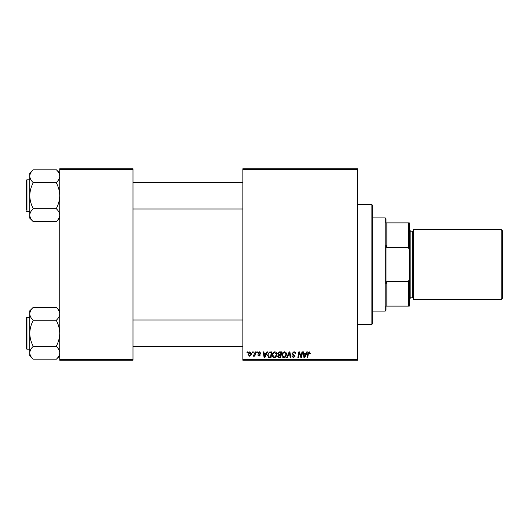 <?xml version="1.0" encoding="UTF-8"?>
<svg xmlns="http://www.w3.org/2000/svg" width="529" height="529" viewBox="0 0 529 529"><rect width="100%" height="100%" fill="white"/><g stroke="black" fill="none" stroke-linecap="round" stroke-linejoin="round"><path stroke-width="0.79" d="M242.857 168.777L357.723 168.777L357.723 169.611L242.857 169.611L242.857 168.777M272.296 355.204C272.283 353.352 273.129 352.228 274.835 351.818C276.178 352.063 276.839 352.903 276.832 354.337L276.039 356.916L274.306 357.796C272.924 357.544 272.256 356.678 272.296 355.204M266.16 353.484L266.874 351.897L267.529 351.897L264.824 357.723L264.083 357.723L263.283 351.897L263.892 351.897L264.09 353.484L266.16 353.484M309.24 351.818L310.378 353.636L309.769 353.709L309.201 352.499L308.407 353.597L307.706 357.723L307.091 357.723L307.812 353.451L309.24 351.818M292.041 353.531L293.873 351.818C295.089 351.884 295.691 352.545 295.678 353.795L295.07 353.861L294.918 353.002L293.833 352.499L292.649 353.478L295.07 356.248L293.436 357.796L291.743 355.984L292.345 355.924L293.456 357.115L294.461 356.288L292.041 353.531M286.599 357.723L289.145 351.897L289.918 351.897L290.805 357.723L290.196 357.723L289.436 352.731L287.247 357.723L286.599 357.723M281.977 355.204C281.97 353.352 282.817 352.228 284.516 351.818C285.858 352.063 286.526 352.903 286.52 354.337L285.72 356.916L283.994 357.796C282.612 357.544 281.937 356.678 281.977 355.204M246.957 352.731L247.096 351.897L247.704 351.897L247.572 352.731L246.957 352.731M242.857 359.389L357.723 359.389L357.723 360.223L242.857 360.223L242.857 169.611M357.723 359.389L357.723 169.611M277.665 353.709L279.345 351.897L281.679 351.897L280.694 357.723L278.393 357.624L277.593 356.308L278.393 354.886L277.665 353.709M306.033 353.484L306.754 351.897L307.409 351.897L304.704 357.723L303.963 357.723L303.163 351.897L303.772 351.897L303.963 353.484L306.033 353.484M301.325 355.448L301.947 351.897L302.562 351.897L301.563 357.723L300.928 357.723L299.262 352.777L298.449 357.723L297.834 357.723L298.819 351.897L299.46 351.897L301.14 356.83L301.325 355.448M259.422 351.818L260.87 353.332L260.261 353.412L259.395 352.347L258.595 353.002L260.341 355.005L259.071 356.209L257.689 354.926L258.297 354.847L259.098 355.68L259.732 355.098L257.993 353.048L259.422 351.818M269.334 352.036L271.992 351.897L271.007 357.723L268.811 357.644L267.529 355.336L269.334 352.036M248.081 354.437C248.041 353.015 248.67 352.142 249.966 351.818L251.407 353.511C251.467 354.985 250.825 355.885 249.496 356.209L248.081 354.437M252.558 352.731L252.697 351.897L253.298 351.897L253.173 352.731L252.558 352.731M254.72 353.59L255.031 351.897L255.646 351.897L254.925 356.136L254.317 356.136L254.469 355.257L253.484 356.209L253.074 356.057L254.72 353.59M256.644 352.731L256.783 351.897L257.385 351.897L257.259 352.731L256.644 352.731M59.744 168.777L132.991 168.777L132.991 169.611L59.744 169.611L59.744 168.777M132.991 359.389L132.991 360.223L59.744 360.223L59.744 359.389L132.991 359.389L132.991 169.611M59.744 359.389L59.744 169.611M280.191 357.042L280.502 355.224L278.532 355.468L278.194 356.281L279.153 357.042L280.191 357.042M280.615 354.542L280.945 352.579L279.219 352.605L278.274 353.722L279.332 354.542L280.615 354.542M285.243 356.473L285.911 354.311L284.476 352.499C283.18 352.896 282.546 353.815 282.585 355.27L284.013 357.115L285.243 356.473M304.896 355.891L305.702 354.166L304.049 354.166L304.413 357.088L304.896 355.891M265.022 355.891L265.829 354.166L264.176 354.166L264.54 357.088L265.022 355.891M270.511 357.042L271.265 352.579L270.484 352.579C268.877 352.724 268.097 353.656 268.13 355.376L268.864 356.943L270.511 357.042M275.556 356.473L276.231 354.311L274.789 352.499C273.493 352.896 272.865 353.815 272.898 355.27L274.326 357.115L275.556 356.473M249.516 355.68L250.806 353.57L249.966 352.347L248.683 354.443L249.516 355.68M371.874 204.571L372.707 205.404L372.707 323.596L371.874 324.429L371.874 204.571L357.723 204.571M371.874 324.429L357.723 324.429M59.744 310.814L56.411 307.488C58.501 309.472 59.612 311.581 59.744 313.836L59.678 312.95L59.744 313.836C59.625 316.058 58.514 318.174 56.411 320.177L33.109 320.177C31.019 318.2 29.915 316.084 29.776 313.836C29.902 311.607 31.013 309.491 33.109 307.488L56.411 307.488M33.109 307.488L29.776 310.814L29.776 355.852L33.109 359.184C31.019 357.201 29.915 355.085 29.776 352.836C29.902 350.615 31.013 348.499 33.109 346.488L33.109 346.026C31.019 342.032 29.908 337.8 29.776 333.336C29.908 328.853 31.019 324.627 33.109 320.647L33.109 320.336M29.776 317.519L26.953 317.519A0.503 0.503 0 0 0 26.45 318.022L26.45 347.487M26.45 319.185L26.45 318.022A0.503 0.503 0 0 1 26.953 317.519L26.953 349.147A0.503 0.503 0 0 1 26.45 348.651A0.503 0.503 0 0 0 26.953 349.147L29.776 349.147M56.411 320.336L56.411 320.647C58.507 324.634 59.618 328.866 59.744 333.336C59.612 337.813 58.507 342.045 56.411 346.026L56.411 346.488C58.501 348.472 59.612 350.588 59.744 352.836C59.625 355.058 58.514 357.174 56.411 359.184L33.109 359.184M56.411 346.336L33.109 346.336M56.411 359.184L59.744 355.852M59.744 173.148L56.411 169.816C58.501 171.799 59.612 173.915 59.744 176.164L59.678 175.284L59.744 176.164C59.625 178.385 58.514 180.501 56.411 182.512L33.109 182.512C31.019 180.528 29.915 178.412 29.776 176.164C29.902 173.942 31.013 171.826 33.109 169.816L56.411 169.816M33.109 169.816L29.776 173.148L29.776 218.186L33.109 221.512C31.019 219.528 29.915 217.419 29.776 215.164C29.902 212.942 31.013 210.826 33.109 208.823L33.109 208.353C31.019 204.366 29.908 200.134 29.776 195.664C29.908 191.187 31.019 186.955 33.109 182.974L33.109 182.664M29.776 179.853L26.953 179.853A0.503 0.503 0 0 0 26.45 180.349L26.45 209.815M26.45 181.513L26.45 180.349A0.503 0.503 0 0 1 26.953 179.853L26.953 211.481A0.503 0.503 0 0 1 26.45 210.978A0.503 0.503 0 0 0 26.953 211.481L29.776 211.481M56.411 182.664L56.411 182.974C58.507 186.968 59.618 191.2 59.744 195.664C59.612 200.147 58.507 204.373 56.411 208.353L56.411 208.823C58.501 210.8 59.612 212.916 59.744 215.164C59.625 217.393 58.514 219.509 56.411 221.512L33.109 221.512M56.411 208.664L33.109 208.664M56.411 221.512L59.744 218.186M386.025 306.119L386.851 306.119L386.025 306.119L386.025 310.278L385.191 311.112L385.191 217.888L372.707 217.888M385.191 217.888L386.025 218.722L386.025 222.881L386.851 222.881L386.851 247.526L386.025 245.43L386.025 283.57L386.851 281.474L386.851 306.119L408.494 306.119L408.494 281.474L409.327 279.133L409.327 306.119L408.494 306.119M408.494 222.881L409.327 222.881L409.327 249.867L408.494 247.526L408.494 222.881L386.025 222.881M386.851 281.474L408.494 281.474M409.327 249.867L409.327 279.133M386.851 247.526L408.494 247.526M502.55 230.875L502.55 298.125L501.221 299.46L501.221 229.54L502.55 230.875M409.327 229.54L410.16 230.373L410.16 298.627L409.327 299.46M410.16 297.794L412.66 297.794A0.833 0.833 0 0 1 413.486 298.627M410.16 231.206L412.66 231.206A0.833 0.833 0 0 0 413.486 230.373M501.221 299.46L413.486 299.46L413.486 229.54L501.221 229.54M412.66 297.794L412.66 231.206M242.857 346.654L132.991 346.654M242.857 320.019L132.991 320.019M132.991 182.346L242.857 182.346M132.991 208.981L242.857 208.981M385.191 311.112L372.707 311.112"/></g></svg>
